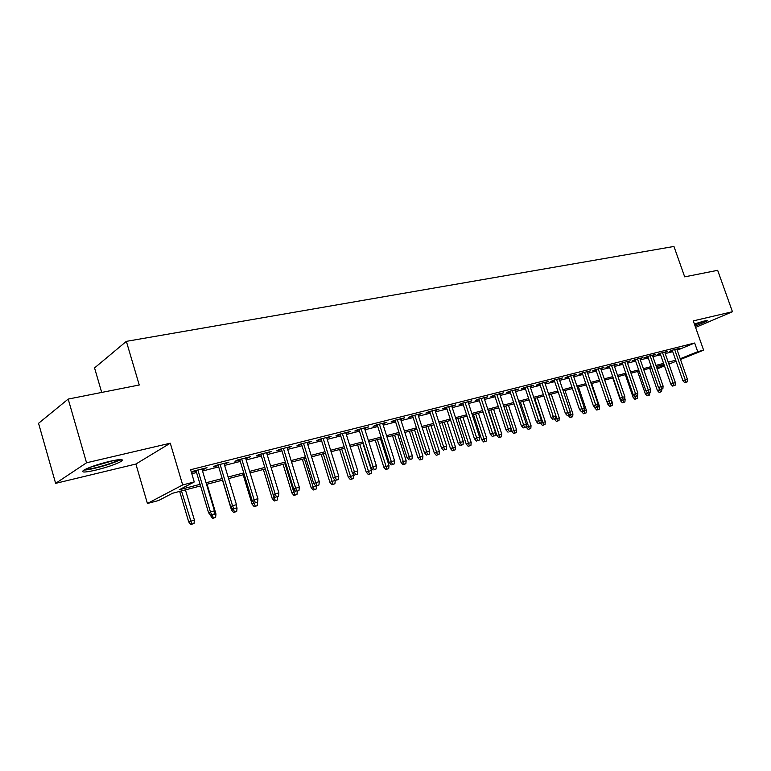 <?xml version="1.0" encoding="UTF-8"?>
<svg xmlns="http://www.w3.org/2000/svg" width="771" height="771" viewBox="0 0 771 771"><rect width="100%" height="100%" fill="white"/><g stroke="black" fill="none" stroke-linecap="round" stroke-linejoin="round"><path stroke-width="1.16" d="M95.855 470.098C107.487 467.168 115.949 464.258 121.24 461.366C124.439 458.947 120.517 458.957 109.472 461.386C97.782 464.306 89.214 467.226 83.779 470.165C80.541 472.652 84.569 472.633 95.855 470.098M695.153 326.2L707.152 321.035C707.739 320.447 706.689 320.457 704 321.083L694.363 323.965M200.556 485.923L172.531 493.267L158.556 500.543L147.425 503.482L182.679 484.949L194.253 481.962L179.277 489.758L200.084 484.323M135.879 464.036L170.285 443.2L86.545 462.783L68.195 399.079L38.55 423.308L55.628 483.359L135.879 464.036L147.425 503.482M101.695 392.429L94.554 367.921L126.357 341.36L673.95 246.46L684.696 276.856L717.666 270.322L732.45 311.725L693.274 320.881L703.605 350.159L680.485 359.479M86.545 462.783L55.628 483.359M695.587 327.434L732.45 311.725M202.127 469.635L207.004 467.698L193.55 471.1L191.372 472.276M224.207 464.055L228.968 462.157L215.851 465.462L213.297 466.812L218.289 465.549M245.747 458.61L250.402 456.74L237.603 459.969L235.001 461.328L239.877 460.094M266.756 453.29L271.315 451.459L258.825 454.611L256.174 455.969L260.955 454.765M287.265 448.105L291.727 446.303L279.536 449.377L276.837 450.746L281.511 449.56M307.282 443.036L311.657 441.272L299.755 444.269L297.008 445.638L301.596 444.481M326.837 438.092L331.116 436.357L319.493 439.287L316.708 440.655L321.199 439.518M345.938 433.263L350.13 431.548L338.777 434.42L335.954 435.788L340.358 434.671M364.606 428.541L368.711 426.855L357.619 429.659L354.756 431.037L359.074 429.939M382.85 423.925L386.869 422.267L376.026 425.014L373.125 426.382L377.366 425.313M400.679 419.414L404.63 417.786L394.02 420.465L391.09 421.843L395.253 420.793M418.113 415L421.988 413.401L411.618 416.022L408.659 417.4L412.736 416.359M435.172 410.692L438.969 409.112L428.83 411.675L425.843 413.054L429.842 412.032M451.864 406.471L455.584 404.92L445.657 407.425L442.65 408.794L446.582 407.801M468.19 402.337L471.852 400.814L462.137 403.262L459.102 404.64L462.957 403.657M484.178 398.289L487.764 396.786L478.261 399.195L475.206 400.563L478.993 399.6M499.83 394.338L503.347 392.853L494.038 395.205L490.963 396.573L494.683 395.639M515.153 390.454L518.613 388.998L509.496 391.302L506.402 392.67L510.055 391.745M530.159 386.656L533.561 385.221L524.627 387.476L521.514 388.844L525.109 387.938M544.866 382.936L548.21 381.52L539.459 383.736L536.327 385.105L539.864 384.209M559.274 379.293L562.56 377.896L553.983 380.064L550.841 381.433L554.31 380.546M573.402 375.728L576.621 374.349L568.217 376.47L565.056 377.829L568.478 376.971M587.242 372.22L590.413 370.861L582.172 372.942L579.002 374.301L582.365 373.453M600.811 368.779L603.934 367.449L595.848 369.492L592.668 370.851L595.973 370.013M614.121 365.396L617.185 364.105L609.263 366.1L606.073 367.459L609.331 366.63M627.17 362.091L630.196 360.818L622.419 362.784L619.219 364.134L622.419 363.324M639.978 358.843L642.956 357.59L635.323 359.517L632.124 360.867L635.265 360.076M652.545 355.653L655.475 354.429L647.987 356.327L644.778 357.667L647.871 356.886M664.872 352.53L667.763 351.325L660.419 353.185L657.191 354.525L660.246 353.754M677.237 350.207L694.661 343.018L190.61 469.722L194.253 481.962M191.806 473.731L196.557 472.517M202.542 471.004L218.694 466.898M224.612 465.405L240.282 461.424M246.151 459.94L261.35 456.075M267.161 454.601L281.916 450.862M287.66 449.397L301.991 445.763M307.687 444.318L321.594 440.79M327.232 439.354L340.753 435.923M346.333 434.507L359.459 431.172M364.991 429.775L377.751 426.536M383.235 425.149L395.639 421.997M401.065 420.619L413.121 417.554M418.499 416.195L430.228 413.217M435.557 411.868L446.958 408.967M452.24 407.628L463.342 404.814M468.566 403.484L479.369 400.747M484.554 399.426L495.059 396.766M500.196 395.456L510.431 392.863M515.52 391.572L525.485 389.047M530.535 387.765L540.23 385.298M545.232 384.025L554.677 381.635M559.64 380.373L568.844 378.041M573.759 376.788L582.722 374.513M587.598 373.28L596.33 371.063M601.178 369.829L609.688 367.671M614.477 366.456L622.775 364.355M627.536 363.141L635.622 361.088M640.344 359.893L648.228 357.889M652.902 356.703L660.593 354.756M665.238 353.571L672.736 351.672M676.977 349.456L679.82 348.28L672.611 350.101L669.382 351.441L672.389 350.68M191.391 472.353L196.152 471.158M170.285 443.2L182.679 484.949M694.661 343.018L697.716 351.682L703.605 350.159M68.195 399.079L139.252 384.989L126.357 341.36M668.669 363.42L669.315 363.16L668.64 363.334M664.004 364.548L656.333 366.553M651.659 367.777L643.785 369.839M639.072 371.073L630.996 373.193M626.245 374.436L617.966 376.605M613.176 377.857L604.676 380.084M599.848 381.346L591.126 383.63M586.259 384.912L577.306 387.254M572.39 388.545L563.206 390.945M558.252 392.246L548.827 394.713M543.825 396.024L534.139 398.559M529.099 399.879L519.153 402.481M514.064 403.821L503.848 406.49M498.721 407.84L488.226 410.586M483.051 411.945L472.266 414.769M467.043 416.138L455.96 419.038M450.688 420.417L439.297 423.404M433.977 424.792L422.257 427.866M416.889 429.264L404.842 432.425M399.426 433.842L387.032 437.09M381.568 438.516L368.817 441.86M363.295 443.306L350.179 446.737M344.608 448.202L331.106 451.739M325.468 453.213L311.571 456.856M305.885 458.34L291.573 462.089M285.829 463.593L271.093 467.457M265.291 468.97L250.103 472.951M244.243 474.483L228.592 478.589M222.674 480.131L206.541 484.361M656.892 368.172L664.236 365.213M676.09 361.252L668.929 364.143M664.486 365.936L657.143 368.895M680.224 358.746L697.716 351.682M206.059 482.771L222.202 478.56M228.12 477.008L243.771 472.931M249.631 471.399L264.819 467.438M270.621 465.925L285.366 462.07M291.11 460.576L305.422 456.837M311.108 455.353L325.005 451.729M330.643 450.264L344.145 446.737M349.716 445.281L362.842 441.86M368.365 440.414L381.115 437.09M386.579 435.663L398.973 432.425M404.399 431.018L416.446 427.866M421.814 426.469L433.524 423.414M438.844 422.026L450.245 419.048M455.516 417.68L466.6 414.779M471.823 413.42L482.607 410.606M487.792 409.256L498.288 406.519M503.415 405.18L513.631 402.51M518.719 401.18L528.665 398.588M533.705 397.267L543.391 394.742M548.393 393.441L557.828 390.974M562.782 389.683L571.966 387.293M576.881 386.001L585.835 383.669M590.711 382.397L599.424 380.122M604.262 378.86L612.762 376.643M617.552 375.39L625.83 373.231M630.591 371.988L638.658 369.887M643.371 368.654L651.244 366.601M655.919 365.377L663.6 363.382M668.235 362.168L675.724 360.211M573.287 375.188L573.46 375.708M559.226 378.744L559.409 379.265M544.895 382.358L545.068 382.888M530.265 386.059L530.438 386.589M515.327 389.827L515.51 390.367M500.08 393.682L500.263 394.222M484.516 397.614L484.699 398.164M468.623 401.624L468.807 402.183M452.384 405.729L452.567 406.288M435.788 409.921L435.972 410.49M418.826 414.2L419.019 414.779M401.498 418.576L401.681 419.164M383.765 423.057L383.958 423.645M365.637 427.635L365.83 428.233M347.095 432.319L347.287 432.926M328.118 437.109L328.311 437.726M308.689 442.014L308.882 442.641M288.807 447.045L289 447.672M268.433 452.182L268.626 452.818M247.568 457.454L247.761 458.099M226.192 462.851L226.385 463.506M204.267 468.392L204.469 469.047M672.235 350.256L682.913 380.778L685.265 379.872L674.664 349.581M686.017 382.204L684.706 382.705L687.212 381.867L686.017 382.204L685.265 379.872L687.414 379.274L676.832 349.041M682.913 380.778L684.706 382.705M687.212 381.867L687.414 379.274M659.147 392.439L661.585 391.62L659.147 392.439L657.403 390.55L659.648 389.692L659.147 388.247M660.4 391.957L659.648 389.692L660.313 389.5M657.403 390.55L649.683 368.297M661.797 389.095L661.585 391.62M703.354 321.237L694.642 324.745M694.69 324.89L704.521 320.958M118.695 459.661C115.216 462.745 90.274 469.944 85.533 469.221M89.822 467.38L114.137 460.374M83.981 470.04C90.708 470.137 114.966 463.13 120.421 459.545M660.092 353.32L670.828 384.141L673.179 383.235L662.52 352.655M673.941 385.587L672.63 386.088L675.155 385.24L673.941 385.587L673.179 383.235L675.377 382.628L664.718 352.096M670.828 384.141L672.63 386.088M675.155 385.24L675.377 382.628M647.717 356.433L658.521 387.562L660.872 386.656L650.146 355.778M661.643 389.027L660.342 389.528L662.887 388.68L661.643 389.027L660.872 386.656L663.099 386.04L652.391 355.209M658.521 387.562L660.342 389.528M662.887 388.68L663.099 386.04M635.111 359.614L645.982 391.051L648.324 390.145L637.53 358.968M649.115 392.535L647.813 393.037L650.377 392.188L649.115 392.535L648.324 390.145L650.599 389.509L639.824 358.39M645.982 391.051L647.813 393.037M650.377 392.188L650.599 389.509M622.255 362.852L633.193 394.607L635.526 393.702L624.683 362.206M636.335 396.111L635.034 396.612L637.627 395.754L636.335 396.111L635.526 393.702L637.848 393.056L627.006 361.618M633.193 394.607L635.034 396.612M637.627 395.754L637.848 393.056M647.12 395.831L649.587 395.012L647.12 395.831L645.366 393.923L647.486 392.68M648.372 395.35L647.785 393.017M645.366 393.923L637.607 371.458M649.799 392.449L649.587 395.012M636.634 396.14L637.54 395.783M634.88 399.282L637.357 398.453L634.88 399.282L633.116 397.354L625.31 374.687M633.116 397.354L635.044 396.612M637.578 395.87L637.357 398.453M636.123 398.809L635.362 396.525M623.643 399.773L625.127 399.359L624.732 398.202M622.409 402.799L624.905 401.97L622.409 402.799L620.626 400.862L612.781 377.963M620.626 400.862L622.554 400.11M625.127 399.359L624.905 401.97M623.652 402.327L622.872 400.024M610.391 403.484L612.444 402.915L611.605 400.448M609.697 406.384L612.222 405.546L609.697 406.384L607.914 404.418L607.172 402.26M607.914 404.418L609.832 403.676M612.444 402.915L612.222 405.546M610.94 405.912L610.14 403.58M609.157 366.148L620.163 398.241L622.496 397.325L611.576 365.521M623.315 399.764L622.024 400.265L624.626 399.397L623.315 399.764L622.496 397.325L624.857 396.67L613.957 364.914M620.163 398.241L622.024 400.265M624.626 399.397L624.857 396.67M596.754 410.037L599.298 409.189L596.754 410.037L594.952 408.052L599.52 406.529L591.675 383.495M597.988 409.555L597.159 407.165M594.952 408.052L594.643 407.155M599.52 406.529L599.298 409.189M595.8 369.511L606.873 401.932L609.196 401.026L598.219 368.895M610.034 403.484L611.374 403.108L610.034 403.484L609.196 401.026L611.605 400.351L600.638 368.278M606.873 401.932L608.743 403.985M611.374 403.108L611.605 400.351M583.56 413.757L586.124 412.909L583.56 413.757L581.748 411.762L586.355 410.22L578.462 386.955M584.794 413.285L583.926 410.808M586.355 410.22L586.124 412.909M582.192 372.942L593.323 405.7L595.636 404.794L584.591 372.335M596.494 407.271L597.862 406.886L596.494 407.271L595.636 404.794L598.103 404.11L587.068 371.709M593.323 405.7L595.212 407.772M597.862 406.886L598.103 404.11M570.116 417.554L572.699 416.697L570.116 417.554L568.285 415.53L572.93 413.979L564.998 390.483M571.34 417.072L570.116 413.564M572.93 413.979L572.699 416.697M568.304 376.45L579.503 409.555L581.816 408.64L570.704 375.843M582.683 411.136L584.081 410.75L582.683 411.136L581.816 408.64L584.322 407.946L573.219 375.207M579.503 409.555L581.401 411.647M584.081 410.75L584.322 407.946M556.402 421.419L559.004 420.552L556.402 421.419L554.561 419.376L559.245 417.815L551.265 394.077M557.626 420.947L555.91 415.993M559.245 417.815L559.004 420.552M554.137 380.026L565.403 413.478L567.707 412.562L556.527 379.419M568.593 415.087L570.02 414.692L568.593 415.087L567.707 412.562L570.261 411.849L559.1 378.773M565.403 413.478L567.321 415.588M570.02 414.692L570.261 411.849M542.418 425.361L545.049 424.493L542.418 425.361L540.567 423.298L545.29 421.727L537.262 397.74M543.642 424.888L534.717 398.405M545.29 421.727L545.049 424.493M539.681 383.679L551.014 417.477L553.308 416.571L542.061 383.071M554.214 419.116L555.669 418.711L554.214 419.116L553.308 416.571L555.92 415.839L544.692 382.416M551.014 417.477L552.942 419.617M555.669 418.711L555.92 415.839M528.164 429.389L530.814 428.503L528.164 429.389L526.294 427.298L531.055 425.708L522.989 401.479M529.369 428.907L520.386 402.163M526.294 427.298L526.101 426.72M531.055 425.708L530.814 428.503M524.935 387.399L536.337 421.564L538.611 420.658L527.306 386.801M539.546 423.221L541.02 422.807L539.546 423.221L538.611 420.658L541.281 419.916L529.985 386.126M536.337 421.564L538.274 423.722M541.02 422.807L541.281 419.916M513.621 433.495L516.291 432.598L513.621 433.495L511.732 431.384L516.541 429.775L508.426 405.295M514.826 433.013L505.776 405.989M511.732 431.384L511 429.158M516.541 429.775L516.291 432.598M509.882 391.205L521.35 425.737L523.615 424.831L512.233 390.608M524.559 427.413L526.073 426.989L524.559 427.413L523.615 424.831L526.333 424.069L514.97 389.914M521.35 425.737L523.307 427.915M526.073 426.989L526.333 424.069M498.779 437.677L501.478 436.781L498.779 437.677L496.881 435.548L501.728 433.928L493.565 409.189M499.974 437.205L490.857 409.893M496.881 435.548L488.621 410.48M501.728 433.928L501.478 436.781M494.51 395.089L506.046 429.996L508.291 429.081L496.852 394.492M509.265 431.702L510.807 431.268L509.265 431.702L508.291 429.081L511.077 428.31L499.647 393.788M506.046 429.996L508.012 432.203M510.807 431.268L511.077 428.31M483.639 441.947L486.356 441.041L483.639 441.947L481.721 439.798L486.617 438.159L478.405 413.16M484.824 441.475L475.64 413.882M481.721 439.798L473.423 414.461M486.617 438.159L486.356 441.041M478.81 399.05L490.414 434.343L492.65 433.437L481.143 398.462M493.642 436.078L495.223 435.634L493.642 436.078L492.65 433.437L495.493 432.647L483.995 397.74M490.414 434.343L492.399 436.579M495.223 435.634L495.493 432.647M468.18 446.313L470.917 445.397L468.18 446.313L466.253 444.135L471.187 442.487L462.928 417.207M469.356 445.831L460.114 417.949M466.253 444.135L457.907 418.528M471.187 442.487L470.917 445.397M462.773 403.098L474.444 438.786L476.671 437.88L465.096 402.51M477.692 440.549L479.302 440.096L477.692 440.549L476.671 437.88L479.572 437.07L468.007 401.778M474.444 438.786L476.449 441.041M479.302 440.096L479.572 437.07M452.394 450.765L455.16 449.84L452.394 450.765L450.457 448.558L455.43 446.891L447.132 421.351M453.57 450.283L444.25 422.103M450.457 448.558L442.062 422.672M455.43 446.891L455.16 449.84M446.399 407.233L458.138 443.325L460.345 442.419L448.703 406.654M461.386 445.108L463.034 444.645L461.386 445.108L460.345 442.419L463.313 441.59L451.681 405.903M458.138 443.325L460.152 445.609M463.034 444.645L463.313 441.59M436.28 455.304L439.075 454.379L436.28 455.304L434.333 453.078L439.354 451.401L430.999 425.573M437.446 454.832L428.059 426.344M434.333 453.078L425.891 426.912M439.354 451.401L439.075 454.379M429.659 411.463L441.465 447.961L443.662 447.055L431.943 410.885M444.722 449.772L446.399 449.31L444.722 449.772L443.662 447.055L446.688 446.216L434.989 410.114M441.465 447.961L443.498 450.274M446.399 449.31L446.688 446.216M419.829 459.95L422.643 459.005L419.829 459.95L417.853 457.695L422.922 455.998L414.528 429.89M420.976 459.477L411.521 430.671M417.853 457.695L409.362 431.24M422.922 455.998L422.643 459.005M412.552 415.781L424.426 452.702L426.604 451.806L414.817 415.212M427.683 454.543L429.408 454.061L427.683 454.543L426.604 451.806L429.698 450.939L417.93 414.432M424.426 452.702L426.479 455.044M429.408 454.061L429.698 450.939M403.011 464.691L405.854 463.747L403.011 464.691L401.026 462.417L406.144 460.701L397.701 434.295M404.158 464.219L394.627 435.095M401.026 462.417L392.487 435.663M406.144 460.701L405.854 463.747M395.06 420.205L407.011 457.55L409.16 456.654L397.316 419.636M410.268 459.429L412.032 458.928L410.268 459.429L409.16 456.654L412.331 455.777L400.496 418.836M407.011 457.55L409.073 459.921M412.032 458.928L412.331 455.777M385.828 469.539L388.7 468.585L385.828 469.539L383.833 467.236L388.989 465.511L380.508 438.795M386.965 469.067L377.366 439.624M383.833 467.236L375.246 440.174M388.989 465.511L388.7 468.585M377.183 424.725L389.191 462.513L391.321 461.617L379.409 424.156M392.458 464.412L394.26 463.911L392.458 464.412L391.321 461.617L394.559 460.711L382.657 423.337M389.191 462.513L391.273 464.903M394.26 463.911L394.559 460.711M368.268 474.493L371.169 473.529L368.268 474.493L366.254 472.16L371.468 470.416L362.929 443.402M369.386 474.03L359.729 444.241M366.254 472.16L357.628 444.79M371.468 470.416L371.169 473.529M358.881 429.341L370.967 467.583L373.068 466.686L361.088 428.782M374.234 469.52L376.075 468.999L374.234 469.52L373.068 466.686L376.383 465.771L364.413 427.944M370.967 467.583L373.068 470.011M376.075 468.999L376.383 465.771M350.323 479.562L353.243 478.579L350.323 479.562L348.29 477.191L353.542 475.437L352.935 473.49M351.422 479.09L341.688 448.963M348.29 477.191L339.616 449.512M353.542 475.437L353.243 478.579M340.165 434.063L352.318 472.768L354.4 471.881L342.343 433.514M355.595 474.734L357.474 474.213L355.595 474.734L354.4 471.881L357.792 470.936L345.755 432.656M352.318 472.768L354.429 475.225M357.474 474.213L357.792 470.936M331.964 484.737L334.913 483.754L331.964 484.737L329.921 482.347L335.144 480.314M333.053 484.275L323.242 453.791M329.921 482.347L321.189 454.331M335.221 480.574L334.913 483.754M321.015 438.901L333.226 478.078L335.279 477.201L323.165 438.362M336.503 480.082L338.43 479.543L336.503 480.082L335.279 477.201L338.758 476.227L326.644 437.485M333.226 478.078L335.366 480.574M338.43 479.543L338.758 476.227M313.19 490.028L316.168 489.036L313.19 490.028L311.127 487.609L313.065 486.78L304.381 458.735M314.269 489.575L313.065 486.78L318.943 484.998L315.84 486.038L313.691 483.523L301.403 443.855M311.127 487.609L302.357 459.265M316.476 485.865L316.168 489.036M313.691 483.523L315.715 482.636L303.523 443.325M316.968 485.557L315.715 482.636L319.271 481.653L307.099 442.419M318.943 484.998L319.271 481.653M293.982 495.454L296.98 494.442L293.982 495.454L291.901 492.997L293.809 492.168L285.077 463.795M295.042 494.992L293.809 492.168L295.813 491.609M291.901 492.997L283.082 464.315M297.307 491.233L296.98 494.442M281.319 448.934L293.674 489.084L295.669 488.216L283.42 448.404M296.951 491.156L298.975 490.587L296.951 491.156L295.669 488.216L299.312 487.195L287.072 447.479M293.674 489.084L295.842 491.638M298.975 490.587L299.312 487.195M260.752 454.129L273.175 494.789L275.141 493.922L262.815 453.608M276.461 496.9L278.533 496.322L276.461 496.9L275.141 493.922L278.871 492.881L266.564 452.654M273.175 494.789L275.363 497.382M278.533 496.322L278.871 492.881M239.685 459.449L252.175 500.639L254.102 499.772L241.709 458.938M255.452 502.779L257.572 502.191L255.452 502.779L254.102 499.772L257.928 498.712L245.544 457.964M252.175 500.639L254.382 503.261M256.753 502.547L257.601 502.316L257.928 498.712M274.322 500.996L277.358 499.984L274.322 500.996L272.221 498.519L274.1 497.69L273.242 494.866M275.363 500.543L274.1 497.69L275.334 497.343M272.221 498.519L263.364 469.481M277.685 496.688L277.358 499.984M254.199 506.672L257.263 505.651L254.199 506.672L252.088 504.157L253.929 503.338L253.64 502.384M255.23 506.219L254.353 503.222M252.088 504.157L243.173 474.763M257.601 502.316L257.263 505.651M235.3 508.561L237.034 508.079L236.34 505.795M233.594 512.484L236.687 511.452L233.594 512.484L231.464 509.939L222.511 480.179M231.464 509.939L233.025 509.236M237.034 508.079L236.687 511.452M234.606 512.04L233.295 509.168M218.087 464.903L230.645 506.624L232.534 505.766L220.082 464.402M233.921 508.812L236.099 508.205L233.921 508.812L232.534 505.766L236.456 504.677L224.014 463.4M230.645 506.624L232.871 509.284M236.099 508.205L236.456 504.677M213.288 514.729L215.967 513.978L207.062 484.227M212.488 518.44L215.62 517.389L212.488 518.44L209.895 514.363M210.348 515.857L211.88 515.163M215.967 513.978L215.62 517.389M213.48 517.996L212.141 515.095M195.95 470.493L208.575 512.773L210.425 511.915L197.896 470.002M211.842 514.989L214.078 514.373L211.842 514.989L210.425 511.915L214.444 510.797L201.935 468.98M208.575 512.773L210.811 515.462M214.078 514.373L214.444 510.797M190.871 524.54L194.022 523.48L190.871 524.54L188.712 521.928L194.388 520.02L185.435 489.884M191.834 524.097L181.493 490.925M188.712 521.928L179.662 491.397M194.388 520.02L194.022 523.48M121.24 461.366L120.71 459.535"/></g></svg>
